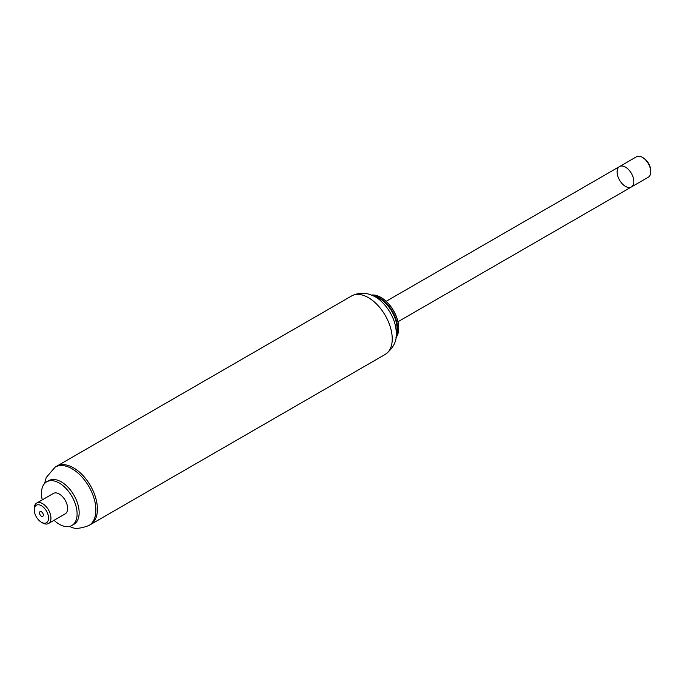 <?xml version="1.0" encoding="UTF-8"?>
<svg xmlns="http://www.w3.org/2000/svg" width="685" height="685" viewBox="0 0 685 685"><rect width="100%" height="100%" fill="white"/><g stroke="black" fill="none" stroke-linecap="round" stroke-linejoin="round"><path stroke-width="1.03" d="M398.704 328.132A24.865 14.359 -120 0 0 398.704 327.995A24.865 14.359 -120 0 0 381.117 297.538A24.865 14.359 -120 0 0 381.006 297.47M395.947 337.679A25.199 14.548 -120 0 0 398.704 328.269A25.199 14.548 -120 0 0 380.886 297.401A25.199 14.548 -120 0 0 371.356 295.089M396.101 336.326A25.199 14.548 -120 0 0 397.617 328.894A25.199 14.548 -120 0 0 372.606 295.629M396.213 334.742A24.883 14.368 -120 0 0 397.077 328.954A24.883 14.368 -120 0 0 374.036 296.322M385.261 354.385C393.216 348.314 396.88 341.31 396.238 333.372C396.367 316.059 382.024 298.463 371.835 295.286C368.838 293.916 361.149 291.134 351.542 295.988A33.711 19.463 -120 0 1 377.529 305.022A33.711 19.463 -120 0 1 392.24 338.947A33.711 19.463 -120 0 1 385.261 354.385L90.446 524.599A33.711 19.463 -120 0 0 97.424 509.16A33.711 19.463 -120 0 0 82.705 475.236A33.711 19.463 -120 0 0 56.727 466.202L55.177 467.093A33.711 19.463 -120 0 0 55.143 467.119L46.246 477.445L44.559 483.559M633.822 181.585A11.799 6.816 -120 0 0 628.676 169.709A11.799 6.816 -120 0 0 619.582 166.549A11.799 6.816 60 0 1 631.382 173.356A11.799 6.816 60 0 1 631.382 186.979A11.799 6.816 -120 0 0 633.822 181.585M69.322 526.448L71.009 527.056C74.682 529.154 80.624 528.64 88.853 525.515A33.711 19.463 -120 0 0 88.896 525.489L90.446 524.599A33.711 19.463 -120 0 0 90.446 485.665A33.711 19.463 -120 0 0 56.727 466.202L351.542 295.988M54.046 520.3A25.199 14.548 -120 0 0 63.174 525.986A25.199 14.548 -120 0 0 71.882 525.481L73.937 524.29A25.199 14.548 -120 0 0 73.937 495.195A25.199 14.548 -120 0 0 48.738 480.647L46.683 481.829A25.199 14.548 -120 0 0 42.247 499.862M71.882 525.481A25.199 14.548 -120 0 0 71.882 496.377A25.199 14.548 -120 0 0 46.683 481.829M41.4 522.235L42.59 522.929A11.799 6.816 -120 0 0 44.414 523.742A11.799 6.816 -120 0 0 48.498 523.511L65.178 513.878A11.799 6.816 -120 0 0 65.178 500.247A11.799 6.816 -120 0 0 53.379 493.44L36.69 503.073A11.799 6.816 -120 0 0 34.25 508.476L34.25 509.846A10.112 5.84 -120 0 0 41.4 522.235A10.112 5.84 -120 0 0 42.967 522.938A10.112 5.84 -120 0 0 48.481 516.858A10.112 5.84 -120 0 0 40.877 505.436A10.112 5.84 -120 0 0 34.25 509.846M48.498 523.511A11.799 6.816 -120 0 0 48.498 509.88A11.799 6.816 -120 0 0 36.69 503.073M41.819 516.37A2.697 1.558 -120 0 0 42.753 516.31A2.697 1.558 -120 0 0 42.753 513.202A2.697 1.558 -120 0 0 40.055 511.644A2.697 1.558 -120 0 0 39.73 514.075A2.697 1.558 -120 0 0 41.819 516.37M397.968 321.744L631.382 186.979A11.799 6.816 60 0 1 622.288 183.82A11.799 6.816 60 0 1 617.134 171.944A11.799 6.816 60 0 1 619.582 166.549L386.16 301.306M619.582 166.549L636.502 156.771A11.799 6.816 60 0 1 642.41 157.353A11.799 6.816 60 0 1 650.75 171.807A11.799 6.816 60 0 1 648.31 177.209L631.382 186.979M642.41 157.353L643.361 157.91A10.455 6.037 60 0 1 650.75 170.711L650.75 171.807M88.896 525.489A33.711 19.463 -120 0 0 88.896 486.555A33.711 19.463 -120 0 0 55.177 467.093"/></g></svg>
